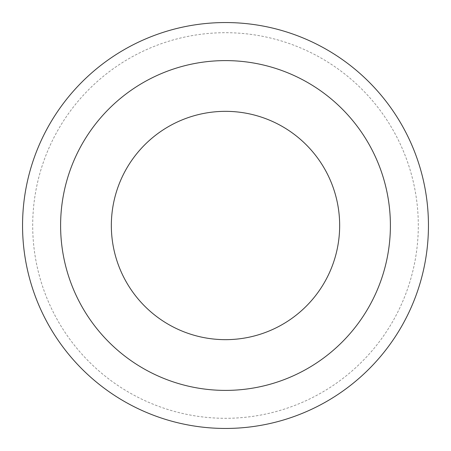 <?xml version="1.0" encoding="UTF-8"?>
<svg xmlns="http://www.w3.org/2000/svg" width="451" height="451" viewBox="0 0 451 451"><rect width="100%" height="100%" fill="white"/><g stroke="black" fill="none" stroke-linecap="round" stroke-linejoin="round"><path stroke-width="0.34" stroke-dasharray="2.25 1.69" d="M111.341 225.5A114.159 114.159 0 0 0 225.5 339.659A114.159 114.159 0 0 0 339.659 225.5A114.159 114.159 0 0 0 225.5 111.341A114.159 114.159 0 0 0 111.341 225.5M428.45 225.5A202.95 202.95 0 0 0 225.5 22.55A202.95 202.95 0 0 0 22.55 225.5A202.95 202.95 0 0 0 225.5 428.45A202.95 202.95 0 0 0 428.45 225.5M418.302 225.5A192.802 192.802 0 0 0 225.5 32.697A192.802 192.802 0 0 0 32.697 225.5A192.802 192.802 0 0 0 225.5 418.302A192.802 192.802 0 0 0 418.302 225.5"/><path stroke-width="0.68" d="M339.659 225.5A114.159 114.159 0 0 0 225.5 111.341A114.159 114.159 0 0 0 111.341 225.5A114.159 114.159 0 0 0 225.5 339.659A114.159 114.159 0 0 0 339.659 225.5A114.159 114.159 0 0 1 225.5 339.659A114.159 114.159 0 0 1 111.341 225.5M428.45 225.5A202.95 202.95 0 0 0 225.5 22.55A202.95 202.95 0 0 0 22.55 225.5A202.95 202.95 0 0 0 225.5 428.45A202.95 202.95 0 0 0 428.45 225.5M225.5 390.397A164.897 164.897 0 0 0 390.397 225.5A164.897 164.897 0 0 0 225.5 60.603A164.897 164.897 0 0 0 60.603 225.5A164.897 164.897 0 0 0 225.5 390.397"/></g></svg>
